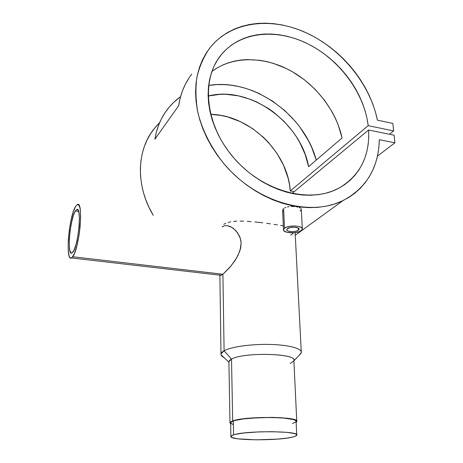 <?xml version="1.0" encoding="UTF-8"?>
<svg xmlns="http://www.w3.org/2000/svg" width="463" height="463" viewBox="0 0 463 463"><rect width="100%" height="100%" fill="white"/><g stroke="black" fill="none" stroke-linecap="round" stroke-linejoin="round"><path stroke-width="0.69" d="M296.748 434.838L296.112 421.463C299.544 416.654 245.419 416.115 233.311 420.931L233.578 434.826C245.772 430.515 300.244 430.885 296.76 435.174C296.557 435.787 295.325 436.383 293.062 436.968C278.772 441.019 228.421 440.579 230.892 436.32L233.578 434.826L233.311 420.931L230.643 422.609L230.892 436.32M293.062 436.968L287.529 438.033L277.314 439.132L255.987 439.844L237.895 438.82L232.148 437.57L230.869 436.435L232.426 435.226L235.03 434.433L243.613 433.021L258.84 431.886L272.175 431.678L286.632 432.344L294.121 433.501L296.089 434.225L296.783 434.994L295.446 436.192L293.062 436.968M292.442 423.477L295.556 422.163L296.129 421.266L295.435 420.398L293.478 419.582L283.518 418.02L271.659 417.481L258.4 417.684L243.278 418.928L234.753 420.497L232.166 421.382L230.62 422.736M230.736 423.176L232.918 424.409M298.415 230.227C295.73 232.42 286.256 231.94 286.724 229.625L287.396 228.635C290.006 226.413 299.619 226.887 299.127 229.202L298.415 230.227L298.299 228.056L298.415 230.227L295.898 231.263L292.39 231.679L289.068 231.35L287.506 230.753L286.765 229.949L286.95 229.069L289.907 227.582L294.659 227.183L298.38 228.103L299.098 228.913L298.415 230.227M284.502 228.218C288.437 224.827 303.126 225.545 302.368 229.069L301.263 230.638C297.159 233.965 282.783 233.23 283.489 229.706L284.502 228.218L283.593 208.547L284.502 228.218L283.512 229.55L283.958 230.858L287.077 232.339L293.953 232.756L298.953 231.766L301.969 229.989L302.322 228.647L301.239 227.408L298.872 226.476L295.579 225.99L290.041 226.262L286.794 227.061L284.502 228.218M284.577 207.916L285.856 207.383L284.577 207.916M287.378 206.973L289.068 206.683L287.378 206.973M290.886 206.521L292.738 206.492L290.886 206.521M294.566 206.579L292.738 206.492L294.566 206.579M297.831 207.088L296.285 206.782L297.831 207.088M300.174 207.968L299.15 207.493L300.174 207.968M302.351 228.763L301.245 209.126L300.886 208.524L301.251 209.774L300.198 211.111M75.371 210.954L78.635 211.406L75.371 210.954L76.765 209.513L77.593 209.583L78.843 212.216L79.399 217.853L79.156 225.66L77.772 236.541L76.03 244.423L74.022 250.182L71.985 253.001C66.73 256.519 69.849 218.889 75.371 210.954L76.679 209.554C81.963 205.566 78.646 245.043 73.021 251.976L72.078 252.954L71.227 253.082L69.913 250.877L69.265 245.778L69.363 238.59L70.179 230.366L71.597 222.281L73.409 215.474L75.371 210.954M296.76 421.064L293.866 360.498C297.148 353.286 243.451 351.996 231.512 359.138L224.098 350.763C221.736 352.083 220.706 353.396 221.025 354.722L223.965 357.511C221.783 356.394 220.793 355.19 220.996 353.9L224.098 350.763C231.13 346.828 251.247 343.963 269.935 344.431C288.657 344.871 302.009 348.494 301.303 352.493L299.573 354.843L301.019 353.321C303.514 349.183 291.019 345.155 271.845 344.489C252.717 343.789 231.361 346.683 224.098 350.763L222.9 274.264L72.749 256.739L71.516 257.949C65.069 262.197 68.871 216.262 75.631 206.4L73.235 211.967L71.018 220.295L69.294 230.169L68.293 240.204L68.171 249.001L68.946 255.281L69.658 257.144L70.55 258.041L72.159 257.451L74.607 253.111L77.037 245.263L79.051 235.117L80.082 226.997L80.631 216.939L80.383 210.862L79.914 207.829L78.82 205.063L77.344 204.594L75.631 206.4L77.269 204.629C83.762 199.669 79.665 248.382 72.749 256.739L222.9 274.264L229.422 267.846L234.672 261.057L237.982 255.466L240.644 248.174L241.13 243.202L240.916 240.818L239.626 236.361L236.13 230.933L231.691 227.269L227.13 225.608L230.146 226.482L233.225 228.288L237.45 232.559L240.407 238.526L241.13 243.202L239.979 250.645L236.743 257.758L230.939 266.046L222.9 274.264L224.098 350.763L231.512 359.138C244.088 351.672 300.041 353.57 293.669 361.071L290.26 363.501M221.025 354.722L228.901 362.199C228.693 361.175 229.567 360.15 231.512 359.138L232.686 420.908C245.02 415.988 300.29 416.538 296.783 421.446L296.146 422.21L296.8 421.249L296.1 420.358L290.868 418.789L281.168 417.724L271.833 417.377L248.59 418.234L237.982 419.611L232.686 420.908L231.512 359.138L228.896 361.632L229.978 422.615L232.686 420.908L230.152 422.285L230.076 423.194L230.667 423.732L229.978 422.615M222.165 226.986L224.405 225.765L227.13 225.608M223.797 224.306L225.776 223.288L223.797 224.306M228.08 222.466L230.707 221.835L228.08 222.466M233.601 221.407L236.72 221.158L233.601 221.407M240.066 221.065L243.607 221.123L240.066 221.065M247.277 221.302L251.062 221.58L247.277 221.302M254.957 221.945L258.863 222.367L254.957 221.945M262.758 222.842L258.863 222.367L262.758 222.842M270.398 223.855L266.636 223.34L270.398 223.855M277.43 224.879L273.998 224.37L277.43 224.879M283.31 225.822L280.636 225.377L283.31 225.822M379.324 139.687C378.653 167.583 366.569 187.88 343.066 200.566C310.169 217.078 258.013 202.95 225.417 165.494C211.99 149.439 202.493 131.098 197.869 112.515C195.675 100.187 195.363 88.375 196.931 77.072C199.541 66.278 203.789 56.631 209.681 48.123C230.609 21.443 270.554 16.575 305.852 32.63C341.219 48.748 369.954 83.803 377.42 120.166L375.395 111.907L372.674 103.7L369.289 95.615L365.261 87.698L360.631 80.018L355.428 72.622L349.698 65.561L343.482 58.894L336.821 52.666L329.766 46.925L322.364 41.711L314.672 37.069L306.743 33.041L298.635 29.655L290.405 26.947L282.117 24.944L273.836 23.677L265.629 23.162L257.561 23.41L249.696 24.446L242.108 26.258L234.868 28.856L228.045 32.225L221.708 36.357L215.914 41.219L210.74 46.792L206.238 53.031L202.464 59.889L199.472 67.314L197.302 75.237L195.994 83.595L195.565 92.305L196.046 101.281L197.429 110.437L199.727 119.674L202.91 128.899L206.961 138.015L211.84 146.916L217.494 155.504L223.872 163.694L230.898 171.391L238.503 178.51L246.594 184.974L255.09 190.721L263.898 195.693L272.91 199.842L282.042 203.13L291.186 205.531L300.255 207.036L309.157 207.644L317.803 207.355L326.108 206.185L333.997 204.171L341.41 201.341L348.28 197.742L354.554 193.412L360.179 188.406L365.133 182.787L369.37 176.617L372.877 169.95L375.632 162.86L377.623 155.406L378.856 147.662L379.324 139.687L394.893 142.807L377.472 156.1L394.893 142.807L394.094 135.219L368.594 130.01C369.868 156.465 359.849 175.911 338.546 188.348C309.718 203.87 263.14 191.665 234.209 158.398C205.068 125.299 200.554 79.121 221.43 54.501C240.714 31.334 277.088 28.237 308.445 44.135C339.859 60.057 364.213 93.075 368.189 125.652L290.266 190.959C287.951 152.177 249.615 114.98 210.636 114.315L221.123 115.455L227.651 116.948L240.413 121.665L252.439 128.506L263.343 137.227L268.268 142.205L276.851 153.184L283.524 165.233L288.055 177.966L289.462 184.453L290.266 190.959L368.189 125.652L393.637 130.913L389.389 134.258L393.637 130.913L392.85 123.418L377.42 120.166L392.85 123.418L393.637 130.913L368.189 125.652L366.962 118.187L365.064 110.715L362.512 103.301L359.34 95.997L355.578 88.867L351.249 81.963L346.393 75.342L341.057 69.051L335.276 63.142L329.095 57.667L322.566 52.66L315.731 48.175L308.653 44.24L301.384 40.9L293.982 38.18L286.504 36.114L279.015 34.719L271.573 34.025L264.246 34.048L257.104 34.783L250.205 36.253L243.619 38.446L237.409 41.352L231.645 44.963L226.384 49.257L221.684 54.194L217.61 59.75L214.201 65.873L211.516 72.512L209.577 79.601L208.431 87.085L208.095 94.88L208.581 102.908L209.901 111.091L212.037 119.338L214.988 127.556L218.715 135.659L223.189 143.553L228.363 151.146L234.174 158.358L240.563 165.106L247.456 171.31L254.777 176.907L262.44 181.837L270.357 186.051L278.448 189.5L286.609 192.162L294.763 194.014L302.814 195.045L310.685 195.253L318.295 194.651L325.564 193.256L332.434 191.092L338.835 188.198L344.715 184.61L350.028 180.373L354.727 175.546L358.784 170.176L362.17 164.324L364.867 158.051L366.864 151.418L368.149 144.497L368.727 137.337L368.594 130.01L292.008 193.482L368.594 130.01L394.094 135.219L394.893 142.807L379.324 139.687M159.66 122.631L153.647 129.351C136.579 150.886 135.659 186.224 153.265 215.37L149.022 207.412L145.77 199.709L143.258 191.873L141.516 183.979L140.549 176.119L140.353 168.37L140.937 160.8L142.268 153.496L144.334 146.516L147.107 139.924L150.544 133.784L154.601 128.141L159.237 123.042M154.891 139.23C156.772 127.747 160.991 117.741 167.542 109.204C171.293 104.36 175.627 100.187 180.564 96.68L173.561 102.479L168.96 107.433L164.903 112.914L161.425 118.875L158.577 125.288L156.39 132.088L154.891 139.23L178.66 105.732L154.891 139.23M208.61 85.452C252.879 77.767 304.214 114.407 316.264 160.1L311.651 147.292L308.352 140.509L300.244 127.603L295.487 121.566L284.733 110.53L272.574 101.125L259.326 93.619L252.404 90.655L245.349 88.248L238.208 86.425L231.025 85.198L223.861 84.59L216.765 84.613L208.61 85.452M191.751 74.115C184.882 83.022 180.518 93.561 178.66 105.732L180.165 98.173L182.41 90.991L185.362 84.243L188.985 77.987M282.928 209.253L283.593 208.547L282.928 209.253M282.609 210.538L282.615 210.005L282.609 210.538M283.067 211.51L282.667 210.769M293.635 232.779L290.735 235.227M208.113 96.026C249.574 85.175 300.921 122.29 308.595 166.686L342.064 137.962C336.074 110.31 315.413 83.832 289.155 69.954C262.903 56.179 232.264 56.064 211.875 71.464L217.326 67.795L222.744 64.994L228.473 62.765L234.469 61.116L240.685 60.051L247.074 59.571L260.16 60.346L266.769 61.585L273.349 63.367L286.273 68.495L292.518 71.8L304.388 79.763L315.153 89.33L324.54 100.234L332.289 112.191L335.484 118.464L338.193 124.877L342.064 137.962L308.595 166.686L305.146 154.387L299.764 142.488L296.389 136.793L292.604 131.318L283.871 121.167L273.812 112.312L268.361 108.452L256.809 101.999L250.784 99.458L238.445 95.847L226.002 94.307L219.85 94.348L208.113 96.026M294.26 191.613L290.266 190.959L294.26 191.613M219.983 275.091L219.879 274.75M221.245 275.3L220.243 275.387L221.192 275.323L222.9 274.264L221.245 275.3M301.019 353.321L293.883 360.845M295.134 232.629L301.303 352.493M343.066 200.566L295.267 235.233M219.884 275.172L220.996 353.9M71.516 257.949L221.192 275.323M283.489 229.706L282.598 210.179"/></g></svg>
